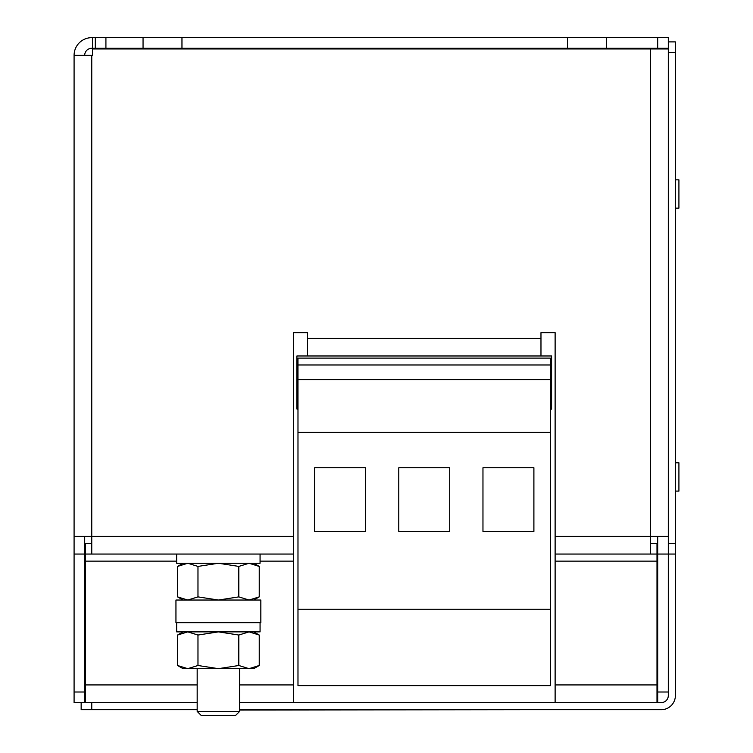 <?xml version="1.0" encoding="UTF-8"?>
<svg xmlns="http://www.w3.org/2000/svg" width="753" height="753" viewBox="0 0 753 753"><rect width="100%" height="100%" fill="white"/><g stroke="black" fill="none" stroke-linecap="round" stroke-linejoin="round"><path stroke-width="1.13" d="M239.614 711.425L235.689 715.35L201.098 715.35L197.173 711.425L239.614 711.425L239.614 668.664M175.948 611.361L175.948 600.037L260.839 600.037L260.839 622.675L175.948 622.675L175.948 611.361M675.385 462.803L678.914 462.803L678.914 491.097L675.385 491.097M675.385 179.835L678.914 179.835L678.914 208.139L675.385 208.139M550.528 364.97L297.981 364.97L297.981 358.108L550.528 358.108L550.528 432.382L297.981 432.382L297.981 685.635L550.528 685.635L550.528 609.243L297.981 609.243M365.534 531.42L314.603 531.42L314.603 467.754L365.534 467.754L365.534 531.42M550.528 432.382L550.528 609.243M533.896 531.42L482.965 531.42L482.965 467.754L533.896 467.754L533.896 531.42M449.72 531.42L398.779 531.42L398.779 467.754L449.72 467.754L449.72 531.42M91.762 543.45L85.4 543.45L85.4 561.136L176.654 561.136M74.086 692.007L84.694 692.007L84.694 702.615L91.762 702.615L91.762 709.693L81.155 709.693L81.155 702.615L74.086 702.615L74.086 536.371L91.762 536.371L91.762 554.057L293.378 554.057L293.378 332.638L307.525 332.638L293.378 332.638M91.762 554.057L85.4 554.057M668.306 692.007L668.306 554.057L657.698 554.057L657.698 692.007L668.306 692.007L668.306 695.546A7.078 7.078 0 0 1 661.238 702.615L239.614 702.615M657.698 702.615L657.698 692.007M105.919 48.258L143.051 48.258L143.051 37.65L105.919 37.65L105.919 48.258L95.302 48.258L95.302 37.65L92.478 37.65L92.478 48.258L95.302 48.258M181.962 48.258L181.962 37.65L567.498 37.65L567.498 48.258L143.051 48.258M540.974 332.638L555.121 332.638L540.974 332.638L540.974 355.981M74.086 536.371L74.086 55.336A17.686 17.686 0 0 1 91.762 37.65L92.478 37.65M84.694 692.007L84.694 536.371M74.086 554.057L84.694 554.057M84.694 702.615L74.086 702.615M668.306 37.65L668.306 48.258L606.41 48.258L606.41 37.65L668.306 37.65M657.698 48.973L657.698 37.65M95.302 37.65L105.919 37.65M143.051 37.65L181.962 37.65M567.498 37.65L606.41 37.65M84.694 55.336A7.078 7.078 0 0 1 91.762 48.258L92.478 48.258M567.498 48.258L606.41 48.258M668.306 48.973L92.478 48.973L92.478 55.336L74.086 55.336M555.121 332.638L555.121 554.057L650.62 554.057L650.62 536.371L668.306 536.371M307.525 355.981L307.525 332.638M555.121 554.057L555.121 561.136L656.993 561.136L656.993 554.057L650.62 554.057M656.993 554.057L656.993 543.45L650.62 543.45M260.067 561.136L293.378 561.136L293.378 554.057M555.121 702.615L555.121 561.136M656.993 561.136L656.993 702.615M293.378 561.136L293.378 702.615M85.4 702.615L85.4 561.136M85.4 688.016A7.078 7.078 0 0 1 84.694 684.929M85.4 701.429A17.686 17.686 0 0 1 84.694 701.137M650.62 48.258A7.078 7.078 0 0 1 653.708 48.973M657.698 536.371L657.698 554.057M239.614 709.693L661.238 709.693A14.147 14.147 0 0 0 675.385 695.546L675.385 554.057L668.306 554.057L668.306 48.258M91.762 702.615L197.173 702.615M668.306 543.45L675.385 543.45L675.385 52.503L668.306 52.503M675.385 543.45L675.385 554.057M668.306 41.895L675.385 41.895L675.385 52.503M91.762 709.693L197.173 709.693M521.518 709.693L239.614 710.041M297.981 364.97L297.981 432.382M550.528 379.587L297.981 379.587M297.981 401.97L296.917 401.97L296.917 409.039L297.981 409.039M296.917 401.97L296.917 355.981L551.582 355.981L551.582 409.039L550.528 409.039M550.528 401.97L551.582 401.97M183.026 563.253L177.548 566.416L177.548 596.884L187.761 600.037L197.973 596.884L197.973 566.416L187.761 563.253L177.548 566.416L187.761 563.253M197.973 566.416L218.398 563.253L238.814 566.416L238.814 596.884L218.398 600.037L197.973 596.884M238.814 596.884L249.027 600.037L259.239 596.884L259.239 566.416L249.027 563.253L238.814 566.416M249.027 631.88L259.239 635.033L249.027 631.88L238.814 635.033L238.814 665.501L249.027 668.664L253.761 668.664L259.239 665.501L259.239 635.033L253.761 631.88M259.239 665.501L249.027 668.664L218.398 668.664L238.814 665.501M197.973 665.501L187.761 668.664L218.398 668.664L197.973 665.501L197.973 635.033L218.398 631.88L238.814 635.033M197.973 635.033L187.761 631.88L177.548 635.033L187.761 631.88M177.548 665.501L183.026 668.664L187.761 668.664L177.548 665.501L177.548 635.033L183.026 631.88M260.067 622.675L260.067 631.88L176.654 631.88L176.654 622.675M260.067 554.057L260.067 563.253L260.067 554.057M260.067 563.253L176.654 563.253L176.654 554.057M293.378 536.371L91.762 536.371L91.762 55.336M307.525 338.304L540.974 338.304M555.121 536.371L650.62 536.371L650.62 48.973M555.121 684.929L656.993 684.929M85.4 684.929L197.173 684.929M239.614 684.929L293.378 684.929M296.917 401.255L297.981 401.255M550.528 401.255L551.582 401.255M296.917 363.765L297.981 363.765M550.528 363.765L551.582 363.765M197.173 711.425L197.173 668.664M253.761 563.253L259.239 566.416M253.761 600.037L259.239 596.884M183.026 600.037L177.548 596.884"/></g></svg>
